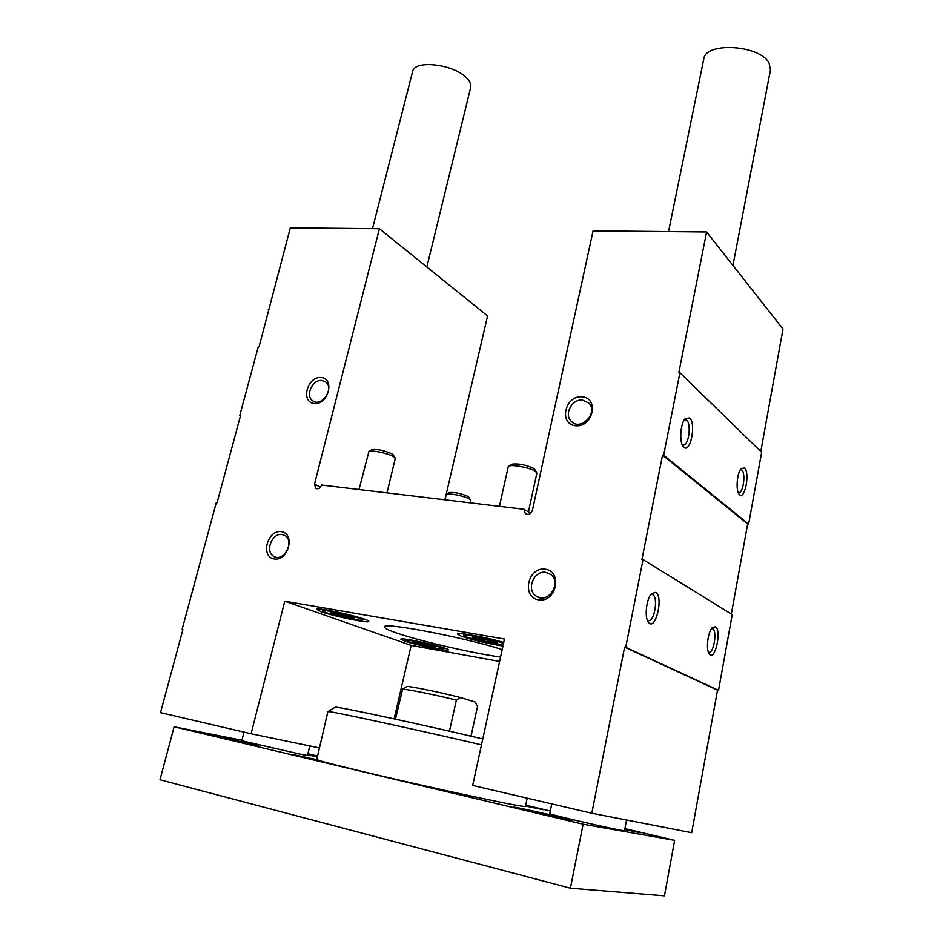 <?xml version="1.0" encoding="UTF-8"?>
<svg xmlns="http://www.w3.org/2000/svg" width="943" height="943" viewBox="0 0 943 943"><rect width="100%" height="100%" fill="white"/><g stroke="black" fill="none" stroke-linecap="round" stroke-linejoin="round"><path stroke-width="1.41" d="M760.801 451.473L782.996 329.036L706.602 231.978L593.088 230.858L532.418 510.293C530.874 514.112 528.504 515.22 525.31 513.617L524.002 509.279L321.598 485.032C320.29 488.285 318.345 489.405 315.764 488.391L314.502 484.183L379.404 228.736L290.326 227.864L259.125 346.564L258.347 346.505L239.722 415.615L240.43 415.969M239.722 415.615L240.512 415.686L217.055 502.76L216.265 502.654L182.082 629.535L182.848 629.759M689.581 417.938L685.09 418.786C680.198 423.961 679.172 442.951 683.557 446.923C690.158 454.656 696.571 423.525 689.581 417.938M744.499 467.999L741.222 468.541C736.872 472.785 735.564 491.162 739.359 494.497C744.758 500.851 750.215 472.49 744.499 467.999M748.636 524.096L761.638 452.286L679.915 372.744L663.648 455.198L748.636 524.096L747.658 523.978L731.332 614.023M268.319 309.493L268.991 309.917M182.082 629.535L182.871 629.688L160.522 712.637L251.097 733.76L319.099 747.882M394.127 718.872L411.172 645.377L499.601 661.432M251.097 733.76L284.774 601.186L411.172 645.377M502.949 646.014C490.431 644.246 468.777 639.095 460.938 636.018L457.485 634.002C456.73 631.822 487.472 637.421 503.715 642.489M404.264 640.934L400.822 639.177C400.021 636.655 450.059 648.006 448.231 649.927C448.797 651.837 415.203 644.941 404.264 640.934M321.221 611.701L316.612 609.343C315.834 606.349 370.858 619.127 368.713 621.425C369.232 623.618 334.105 616.404 321.221 611.701M500.556 657.059C471.182 653.004 416.37 640.226 394.646 632.305C387.773 629.841 384.39 628.062 384.496 626.965C381.821 621.637 463.567 637.15 502.183 649.562M284.774 601.186L504.47 639.024L472.679 785.448L591.803 813.243L691.69 832.704L717.529 690.158L718.519 690.335L732.24 614.588L643.043 559.576L625.728 647.334L718.519 690.335M715.383 626.73L712.378 627.59C707.733 631.822 705.647 650.458 709.407 654.206C715.1 661.562 721.925 629.889 715.383 626.73M655.703 592.357L651.53 593.642C646.25 598.829 644.269 617.924 648.548 622.439C655.538 631.574 663.837 596.389 655.703 592.357M524.002 509.279L530.709 513.216M446.18 494.427L487.566 315.94L379.404 228.736M625.728 647.334L624.608 647.146L591.803 813.243M663.648 455.198L662.54 455.092L641.935 559.423L643.043 559.576M706.602 231.978L678.819 372.674L679.915 372.744M321.033 377.53C335.142 378.391 328.412 404.818 314.349 403.498C300.334 402.39 307.112 376.363 321.033 377.53M581.961 396.803C599.394 397.875 593.218 427.391 575.796 425.764C558.468 424.385 564.763 395.365 581.961 396.803M281.332 531.663C295.572 533.49 288.487 561.321 274.295 558.999C260.174 556.9 267.305 529.518 281.332 531.663M545.254 569.195C562.936 571.482 556.394 602.754 538.724 599.866C521.149 597.249 527.809 566.543 545.254 569.195M545.832 572.366L550.594 574.37C562.629 582.75 547.529 605.135 535.989 596C525.911 589.505 534.044 570.02 545.832 572.366M282.122 534.54L284.821 535.494C295.206 540.976 283.76 562.7 273.8 556.358C264.606 551.808 272.02 532.489 282.122 534.54M647.287 620.093L648.819 620.612C654.737 620.848 658.297 597.06 652.733 594.609L650.823 594.514M708.311 652.085L709.16 652.297C714.016 652.591 717.269 630.714 712.672 628.745L711.576 628.58M582.479 400.068L588.88 403.074C598.829 412.775 580.523 431.635 571.246 421.285C563.725 414.437 572.047 398.748 582.479 400.068M321.752 380.489L325.618 381.962C334.812 388.481 321.198 407.93 312.534 400.645C305.013 395.636 312.522 379.263 321.752 380.489M682.225 444.742L683.581 445.084C688.838 445.061 691.467 423.831 686.681 420.213L684.359 419.776M738.204 492.505L738.958 492.635C743.343 492.729 745.866 473.009 741.858 470.038L740.432 469.614M624.608 647.146L717.529 690.158M662.54 455.092L747.658 523.978M471.017 736.188L477.523 706.472L475.083 702.005L460.538 697.549C440.629 692.398 408.755 685.879 406.81 686.528L402.59 689.239C404.606 688.661 434.134 694.602 456.388 700.095L460.538 697.549M624.914 828.614L674.634 840.354L583.116 824.217L570.409 888.2L160.004 779.767L174.125 726.77L241.903 740.29M583.116 824.217L174.125 726.77M307.925 753.752L317.143 755.932M525.711 805.181L550.311 810.992M674.634 840.354L664.438 895.85L570.409 888.2M334.954 707.356L327.905 711.611L316.742 759.645L293.686 754.695L320.09 760.777C332.172 764.478 386.547 777.456 439.049 789.079L458.133 793.275C501.263 802.587 523.695 806.996 525.44 806.477L527.172 798.167M525.522 806.041L543.109 809.754L525.628 805.546M626.565 820.009L624.502 830.724L621.602 830.359C608.141 828.084 547.199 813.939 549.757 813.691L551.761 803.896M309.834 745.96L307.512 755.449L301.465 754.447L241.785 740.762L243.989 732.098M212.328 735.151L206.529 734.173C204.973 734.479 259.867 746.703 258.5 745.76L212.328 735.151M307.689 754.754L316.907 756.911M317.096 756.145L307.831 754.152M624.726 829.604L640.792 832.775L624.903 828.661M516.446 807.514L513.287 807.09C511.377 807.503 573.544 821.636 572.083 820.457C573.368 820.08 528.587 809.672 516.446 807.514M426.837 266.975L470.663 87.558C471.288 84.811 470.144 81.829 467.221 78.611C455.245 64.265 414.142 59.15 412.574 71.656L372.497 228.677M732.947 265.454L770.455 69.982L769.123 63.24C760.459 44.828 705.199 41.492 703.784 58.961L668.552 231.601M439.049 789.079L458.133 793.275M316.742 759.645L320.09 760.777M328.329 711.576C330.71 711.081 418.15 730.023 481.496 744.852M335.284 707.156C337.865 706.472 423.289 724.813 482.781 738.947M395.459 719.155L402.59 689.239M449.457 731.202L456.388 700.095M497.798 643.079L491.008 642.537C487.319 639.378 483.111 638.435 478.372 639.696L472.313 637.35L479.009 637.857L491.845 640.745L497.798 643.079M491.433 640.627L491.008 642.537L478.372 639.696L478.785 637.822M503.138 645.153C494.215 644.67 466.266 637.987 464.31 635.853C459.854 632.906 493.708 639.378 503.527 643.385M499.425 506.344L508.242 466.761L509.031 466.066C512.497 464.298 530.579 467.881 535.435 471.3L536.885 473.091L528.434 511.884M511.743 464.416L512.226 464.121C518.78 463.426 525.888 464.828 533.538 468.341L534.693 469.473M354.698 618.136L349.323 617.795C345.892 614.836 341.92 613.94 337.405 615.119L330.675 612.738L335.944 613.033L354.698 618.136M349.712 616.227L349.323 617.795L337.405 615.119L337.83 613.386M359.259 618.325C362.018 619.327 362.996 619.952 362.171 620.188C359.366 621.366 325.052 613.41 323.048 611.111C319.241 608.565 348.993 614.471 359.259 618.325M359.024 489.511L368.949 451.402C371.931 449.952 387.915 453.277 393.278 456.459L395.282 458.487L386.972 492.871M371.636 449.846L372.049 449.611C377.636 449.08 384.178 450.448 391.687 453.689L393.29 455.068M435.477 647.051L430.043 646.556C426.884 643.833 423.266 643.02 419.163 644.104L413.576 642.124L418.928 642.596L435.477 647.051M430.362 645.177L430.043 646.556L419.163 644.104L419.494 642.69M440.145 647.393L442.326 648.796C440.027 649.821 408.272 642.619 406.645 640.71C403.309 638.529 431.505 644.152 440.145 647.393M444.801 499.79L446.475 494.262C448.986 492.93 464.522 496.065 469.142 498.835L470.651 500.356L470.086 502.819M448.986 492.753L449.292 492.564C454.55 492.128 460.644 493.354 467.587 496.254L468.801 497.279M314.502 484.183L320.561 487.107M525.31 513.617L526.324 514.206M315.764 488.391L316.459 488.722M535.989 596L539.278 597.567M273.8 556.358L275.721 557.113M647.947 620.47L648.819 620.612M647.688 621.048L648.548 622.439M708.523 652.191L709.16 652.297M708.782 653.24L709.407 654.206M571.246 421.285L573.462 422.947M312.534 400.645L314.078 401.529M682.791 445.013L683.581 445.084M682.685 445.697L683.557 446.923M738.734 493.625L739.359 494.497M464.097 635.511L463.013 633.79M512.226 464.121L509.031 466.066M534.375 469.001L536.461 472.113M362.466 620.011L364.01 619.044M322.871 610.828L321.928 609.284M372.049 449.611L368.949 451.402M393.042 454.679L394.952 457.673M442.538 648.654L443.811 647.841M406.504 640.486L405.714 639.201M449.292 492.564L446.475 494.262M468.6 496.985L470.392 499.731"/></g></svg>
